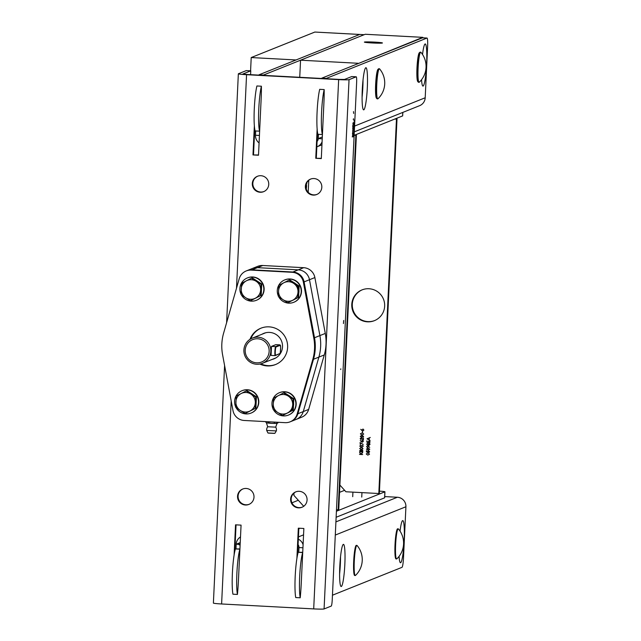 <?xml version="1.0" encoding="UTF-8"?>
<svg xmlns="http://www.w3.org/2000/svg" width="641" height="641" viewBox="0 0 641 641"><rect width="100%" height="100%" fill="white"/><g stroke="black" fill="none" stroke-linecap="round" stroke-linejoin="round"><path stroke-width="0.96" d="M250.583 70.831L251.208 57.554L314.835 32.058A9.046 1.058 -86.9 0 1 314.891 32.05A9.046 1.058 -86.9 0 1 314.947 32.066M359.801 34.462A9.046 1.058 -86.9 0 0 359.745 34.446L364.2 34.686A9.046 1.058 -86.9 0 0 364.168 34.702L359.681 34.462A9.046 1.058 -86.9 0 1 359.745 34.446A9.046 1.058 93.1 0 0 359.681 34.462L296.062 59.958L251.208 57.554M302.736 552.294L298.217 552.31A24.871 2.901 93.1 0 0 295.285 574.657A24.871 2.901 93.1 0 0 295.733 597.556L300.212 597.797A32.034 3.734 93.1 0 0 301.214 584.119L303.858 528.48L298.321 528.184L296.903 558.375M300.212 597.797A24.871 2.901 93.1 0 1 299.764 574.897A24.871 2.901 93.1 0 1 302.704 552.55L298.217 552.31M332.455 595.209L402.003 567.333A9.046 1.058 93.1 0 0 403.501 557.878L405.913 506.759L335.291 535.059M240.503 536.942A9.046 8.966 -111.8 0 0 236.192 544.217L240.239 542.59M234.109 555.01L235.535 524.827L241.064 525.123L238.42 580.762A32.034 3.734 -86.9 0 1 237.426 594.439L232.939 594.199A24.871 2.901 -86.9 0 1 232.491 571.299A24.871 2.901 -86.9 0 1 235.423 548.944L239.926 549.177M235.423 548.944L239.942 548.936M237.426 594.439A24.871 2.901 -86.9 0 1 236.978 571.54A24.871 2.901 -86.9 0 1 239.91 549.185M235.984 548.72L236.192 544.217L240.151 544.425M238.556 544.337L238.901 543.328L239.141 544.954M335.916 521.886L397.372 497.256L384.712 496.583M302.945 547.783L298.986 547.574A4.519 4.487 -111.8 0 0 298.081 544.618M303.089 544.738A9.046 8.966 -111.8 0 0 298.337 539.185M397.372 497.256A9.046 8.966 68.2 0 1 405.913 506.759M299.94 528.272L298.826 528.689M399.079 556.348A21.105 2.46 93.1 0 0 400.497 562.742A21.105 2.46 93.1 0 0 404.086 541.797A21.105 2.46 93.1 0 0 402.748 520.596A21.105 2.46 93.1 0 0 402.62 520.62A21.105 2.46 93.1 0 0 400.048 531.125M343.312 544.385A21.105 2.46 93.1 0 0 339.826 565.875A21.105 2.46 93.1 0 0 341.188 586.515A21.105 2.46 93.1 0 0 344.778 565.57A21.105 2.46 93.1 0 0 343.44 544.361A21.105 2.46 93.1 0 0 343.312 544.385M339.61 573.959A21.105 2.46 93.1 0 0 340.531 556.676M298.986 547.574L298.778 552.085M365.787 67.738A21.105 2.46 93.1 0 0 362.309 89.227A21.105 2.46 93.1 0 0 363.663 109.859A21.105 2.46 93.1 0 0 367.253 88.923A21.105 2.46 93.1 0 0 365.923 67.714A21.105 2.46 93.1 0 0 365.787 67.738M362.085 97.312A21.105 2.46 93.1 0 0 363.014 80.029M421.562 79.7A21.105 2.46 93.1 0 0 422.972 86.094A21.105 2.46 93.1 0 0 426.561 65.15A21.105 2.46 93.1 0 0 425.231 43.949A21.105 2.46 93.1 0 0 425.095 43.973A21.105 2.46 93.1 0 0 422.523 54.477M422.587 37.827A9.046 1.058 93.1 0 0 422.531 37.811A9.046 1.058 93.1 0 0 422.475 37.819L426.962 38.059A9.046 1.058 93.1 0 1 427.018 38.051L422.531 37.811M354.305 131.854L419.599 105.685A9.046 8.966 -111.8 0 0 425.199 97.769L427.611 46.649A9.046 1.058 93.1 0 0 427.018 38.051M321.622 78.466A6.033 0.705 93.1 0 1 321.83 78.154L422.475 37.819M321.83 78.154L326.317 78.394L426.962 38.059M319.699 89.331L324.186 89.572A24.871 2.901 93.1 0 0 321.518 113.721A24.871 2.901 93.1 0 0 322.415 134.538L317.928 134.298A24.871 2.901 93.1 0 1 317.031 113.481A24.871 2.901 93.1 0 1 319.699 89.331M322.231 138.801L318.273 138.584L318.473 134.33M321.309 158.343L315.765 158.295L321.301 158.591L323.905 102.961A32.034 3.734 93.1 0 0 324.186 89.572M322.086 141.845A9.046 8.966 68.2 0 1 316.838 146.861M322.319 136.966L318.273 138.584A4.519 4.487 68.2 0 1 317.095 141.429M259.084 142.919A9.046 8.966 68.2 0 1 255.487 135.227L255.687 130.964M259.437 135.435L255.487 135.227M259.645 131.173L255.142 130.94A24.871 2.901 93.1 0 1 254.237 110.124A24.871 2.901 93.1 0 1 256.905 85.974L261.392 86.215A24.871 2.901 93.1 0 0 258.724 110.364A24.871 2.901 93.1 0 0 259.621 131.181M364.168 34.702L263.523 75.037L259.036 74.797A6.033 0.705 -86.9 0 0 258.828 75.109M258.515 154.986L252.979 154.938L258.507 155.226L261.111 99.603A32.034 3.734 93.1 0 0 261.392 86.215M314.835 32.058L359.681 34.462L259.036 74.797M234.814 551.244L236.056 524.851M316.309 158.079L317.519 132.407M317.143 129.073L315.765 158.295M253.515 154.721L254.725 129.049M254.357 125.716L252.979 154.938M297.608 554.609L298.85 528.216M231.185 400.897L221.61 603.974L313.697 608.902L338.656 79.62A9.343 0.505 2.7 0 0 349.041 79.676L356.196 76.808L351.709 76.567A6.033 0.705 -86.9 0 1 351.749 76.559A6.033 0.705 -86.9 0 1 351.789 76.567M313.697 608.902A9.343 0.505 -177.3 0 0 324.082 608.95L331.237 606.082A6.033 0.705 93.1 0 0 332.238 599.784L356.628 82.537A6.033 0.705 93.1 0 0 356.236 76.8A6.033 0.705 93.1 0 0 356.196 76.808M352.502 134.177L352.558 132.911L352.502 134.177M353.487 118.753L353.287 119.611L353.487 118.753M354.04 121.173L354.096 120.035L354.04 121.173M353.768 124.258L354.024 122.431L353.768 124.258M353.68 126.694L354.024 124.835L353.68 126.694M353.616 129.522L353.72 127.359L353.616 129.522M353.343 131.373L353.752 130.628L353.343 131.373M353.287 132.495L353.479 134.338L353.287 132.495M353.271 136.87L353.375 134.706L353.271 136.87M353.479 111.606L353.664 113.449L353.479 111.606M352.911 123.401L353.135 124.594L353.223 122.631L352.911 123.401M352.742 127.11L352.838 125.155L352.742 127.11M352.862 128.144L352.895 129.65L352.862 128.144M352.694 132.134L352.798 129.971L352.694 132.134M352.278 136.982L352.758 134.69L352.278 136.982M343.448 323.561L343.688 320.46L343.448 323.561M340.716 369.536L340.82 368.847L340.716 369.536M351.709 76.567L344.562 79.436L339.201 79.412L247.105 74.484L242.899 73.995L250.767 70.839L250.591 74.668M226.61 322.703L238.348 73.811A9.343 0.505 2.7 0 1 238.412 73.755L246.288 70.598L250.767 70.839M238.348 73.811A9.343 0.505 2.7 0 0 246.569 74.701L236.497 288.202M338.656 79.62L246.569 74.701M268.747 184.416A8.293 8.221 -111.8 0 0 257.442 176.283A8.293 8.221 -111.8 0 0 252.891 187.036A8.293 8.221 -111.8 0 0 268.747 184.416M257.714 176.179A8.293 8.221 -111.8 0 0 253.427 186.819A8.293 8.221 -111.8 0 0 263.876 191.563M321.822 187.26A8.293 8.221 -111.8 0 0 310.516 179.119A8.293 8.221 -111.8 0 0 305.965 189.88A8.293 8.221 -111.8 0 0 321.822 187.26M310.789 179.015A8.293 8.221 -111.8 0 0 306.502 189.664A8.293 8.221 -111.8 0 0 316.95 194.399M307.071 500.012A8.293 8.221 -111.8 0 0 295.765 491.879A8.293 8.221 -111.8 0 0 291.214 502.632A8.293 8.221 -111.8 0 0 307.071 500.012M296.038 491.775A8.293 8.221 -111.8 0 0 291.759 502.416A8.293 8.221 -111.8 0 0 302.199 507.159M242.963 488.931A8.293 8.221 -111.8 0 0 238.684 499.579A8.293 8.221 -111.8 0 0 249.125 504.315M253.996 497.176A8.293 8.221 -111.8 0 0 242.691 489.035A8.293 8.221 -111.8 0 0 238.14 499.788A8.293 8.221 -111.8 0 0 253.996 497.176M221.61 603.974A9.343 0.505 -177.3 0 1 213.389 603.085L224.59 365.506M352.71 131.846L352.782 130.259L352.71 131.846M352.702 128.673L352.79 128.016L352.702 128.673M352.862 128.585L352.983 127.775L352.862 128.585M353.103 123.665L353.215 122.92L353.103 123.665M353.632 129.234L353.704 127.647L353.632 129.234M306.318 188.702L306.494 187.124L306.182 188.694M384.608 497.745A7.54 0.409 -177.3 0 1 384.656 497.801A7.54 0.409 -177.3 0 1 384.6 497.841L336.132 517.271M384.6 497.841L384.888 491.823A7.54 0.409 2.7 0 0 384.945 491.783A7.54 0.409 2.7 0 0 379.456 491.134M384.888 491.823L336.413 511.254M306.598 185.321L306.526 186.835L306.598 185.321M306.727 182.228L306.743 184.063L306.382 183.767M354.144 135.347L402.612 115.917L402.78 112.423M303.714 506.278L293.907 495.373L294.019 493.049M354.225 135.315L355.851 135.395L338.192 509.803L336.485 509.707M308.201 192.308L308.77 180.289M354.769 135.099L356.388 135.179L338.736 509.587L338.192 509.803M355.851 135.395L356.388 135.179M362.718 448.7L361.324 449.421L362.694 448.708L362.205 449.333L362.694 448.708M361.997 435.015L360.386 433.861L362.101 432.851L363.711 434.045L361.997 435.015L360.402 433.861M366.868 442.106L366.924 440.8L367.197 441.905L368.022 442.122L369.064 440.792L370.129 441.961L369.184 442.891L369.801 441.929L369.04 441.08L368.431 442.522L366.868 442.106L366.94 440.808M367.517 451.536L368.599 450.591L369.665 451.761L368.727 452.682L369.336 451.721L368.575 450.871L367.966 452.314L366.404 451.905L366.468 450.599L366.74 451.697L367.565 451.913L368.615 450.583L368.118 450.663M361.989 430.568L360.771 429.334L362.013 430.239L362.974 429.013L363.904 430.063L362.894 430.976L361.989 430.568M368.503 446.12L369.713 447.402L368.463 446.448L367.493 447.706L366.572 446.641L367.589 445.703L368.503 446.12M363.599 436.489L361.885 437.466L360.274 436.313L361.989 435.303L363.599 436.489M361.46 441.833L360.242 440.591L361.476 441.505L362.445 440.279L363.367 441.32L362.357 442.234L361.46 441.833M360.675 445.215L361.316 445.703L362.83 445.407L363.135 446.272L362.109 447.298L361.268 446.625L360.579 447.049L359.809 446.072L360.675 445.215M362.277 452.121L361.059 451.512L360.362 451.937L359.601 450.96L360.458 450.102L361.083 450.599L362.598 450.303L362.902 451.168L361.877 452.193L361.043 451.52L360.346 451.945L359.577 450.968L360.442 450.11L361.099 450.591L361.973 450.022M362.662 454.565L359.497 454.397L360.715 454.173L359.593 452.378L360.939 454.02L362.766 452.426L361.147 454.197L362.662 454.565M367.421 321.822A16.586 16.442 68.2 0 1 362.037 289.892A16.586 16.442 68.2 0 1 383.47 299.163A16.586 16.442 68.2 0 1 367.421 321.822M394.848 119.034L396.467 119.122L378.815 493.522L345.924 491.767L339.89 485.061M367.021 438.805L370.258 437.466L369.208 438.188L369.136 439.63L370.113 440.487L367.021 438.805M363.022 448.732L361.308 449.71L359.697 448.556L361.412 447.546L363.022 448.732M360.29 444.542L360.058 442.562L363.223 444.413L360.362 443.067L360.29 444.542M360.482 438.7L361.163 439.758L360.162 438.668L361.147 437.755L363.054 439.301L363.455 437.835L363.351 439.998L361.155 438.043L360.482 438.7M367.549 443.292L368.19 443.78L369.705 443.484L370.009 444.349L368.984 445.375L368.15 444.702L367.453 445.126L366.684 444.149L367.549 443.292M369.785 449.261L368.07 450.23L366.452 449.077L368.174 448.067L369.785 449.261M369.553 454.157L367.838 455.126L366.227 453.972L367.942 452.963L369.553 454.157M362.646 432.595L362.373 431.353L362.646 432.595M374.64 320.564A16.586 16.442 68.2 0 1 352.534 307.888A16.586 16.442 68.2 0 1 362.309 289.788M395.385 118.817L397.011 118.906L379.352 493.306L378.815 493.522M396.467 119.122L397.011 118.906M362.598 451.136L361.965 450.311L361.26 451.048L361.917 451.897L362.598 451.136M360.939 451.04L360.434 450.391L359.921 451L360.386 451.657L360.939 451.04M361.059 451.512L360.362 451.937M362.453 440.567L361.788 441.248L362.381 441.953L363.046 441.288L362.453 440.567M369.056 443.492L368.351 444.237L369.008 445.086L369.689 444.325L369.056 443.492M360.595 436.321L361.901 437.178L363.271 436.465L361.973 435.592L360.595 436.321M366.78 449.085L368.078 449.95L369.456 449.229L368.158 448.355L366.78 449.085M339.714 568.551A21.105 2.46 93.1 0 0 340.059 562.061M299.091 528.593L299.892 528.272M358.103 63.275L300.549 60.198L365.25 34.269L422.804 37.346L358.087 63.619M300.549 60.198L299.74 77.297M422.804 37.346L422.788 37.819M364.441 42.058A9.046 0.489 2.7 0 0 364.376 42.114A9.046 0.489 2.7 0 0 373.391 43.027A9.046 0.489 2.7 0 0 382.445 42.971A9.046 0.489 2.7 0 0 373.959 42.082A9.046 0.489 2.7 0 0 364.441 42.058M251.28 270.109L292.897 272.008L303.674 267.69A12.059 11.963 68.2 0 1 314.875 277.561L309.483 279.724A12.059 11.963 -111.8 0 0 298.289 269.845A12.059 11.963 68.2 0 1 309.483 279.724L304.098 281.888L314.507 337.751L319.899 335.588L309.483 279.724L319.899 335.588L325.291 333.432A46.729 46.344 68.2 0 1 324.274 354.946L318.881 357.109A46.729 46.344 -111.8 0 0 319.899 335.588A46.729 46.344 68.2 0 1 318.881 357.109L303.265 411.578A12.059 11.963 68.2 0 1 296.246 419.374A12.059 11.963 -111.8 0 0 303.265 411.578L318.881 357.109L313.489 359.264L297.881 413.741A12.059 11.963 -111.8 0 1 290.854 421.538A12.059 11.963 -111.8 0 0 297.881 413.741L313.489 359.264A46.729 46.344 -111.8 0 0 314.507 337.751L304.098 281.888A12.059 11.963 -111.8 0 0 292.897 272.008L252.001 269.821A12.059 11.963 -111.8 0 0 246.953 270.654L257.73 266.335A12.059 11.963 68.2 0 1 262.786 265.502L257.394 267.658A12.059 11.963 -111.8 0 0 252.338 268.499A12.059 11.963 68.2 0 1 257.394 267.658L298.289 269.845L257.394 267.658L252.001 269.821A12.059 11.963 -111.8 0 0 246.953 270.654L246.232 270.943A12.059 11.963 -111.8 0 0 239.213 278.739L223.597 333.216A46.729 46.344 -111.8 0 0 222.579 354.729L232.995 410.601A12.059 11.963 -111.8 0 0 244.189 420.472L285.085 422.659A12.059 11.963 -111.8 0 0 297.16 414.03L312.768 359.553A46.729 46.344 -111.8 0 0 313.786 338.039L303.377 282.176A12.059 11.963 -111.8 0 0 292.176 272.297L251.28 270.109A12.059 11.963 -111.8 0 0 246.232 270.943M303.674 267.69L262.786 265.502M325.291 333.432L314.875 277.561M297.16 414.03L308.658 409.423L324.274 354.946M308.658 409.423A12.059 11.963 68.2 0 1 301.639 417.219L290.141 421.826M261.256 328.056A19.599 19.438 -111.8 0 0 250.783 338.857M260.799 363.848A19.599 19.438 -111.8 0 0 275.83 364.425M259.893 364.048A19.599 19.438 -111.8 0 0 287.617 347.422A19.599 19.438 -111.8 0 0 249.99 339.337M303.377 282.176L304.098 281.888A12.059 11.963 -111.8 0 0 292.897 272.008L292.176 272.297M312.768 359.553L313.489 359.264A46.729 46.344 -111.8 0 0 314.507 337.751L313.786 338.039M272.08 359.441A13.717 13.605 -111.8 0 0 269.549 332.415A13.717 13.605 -111.8 0 0 261.993 334.249M268.299 421.762L268.259 422.707L271.255 423.34L276.103 423.453L277.946 422.94L277.978 422.283M274.34 422.082L274.3 423.028M267.962 432.971L274.885 433.324L276.335 430.92A4.896 4.896 0 0 0 275.694 427.138L275.686 427.138M267.938 432.995L266.72 430.472L276.335 430.92M266.72 430.464A4.896 4.896 0 0 1 267.714 426.762L275.694 427.146L277.088 423.292M268.267 422.715L267.041 422.972L271.255 423.34L277.152 423.348M266.616 422.836L267.041 422.972M265.895 421.634L265.863 422.291M274.396 433.388L268.419 433.108M277.713 412.475L282.545 415.512L287.432 412.988A9.799 9.719 68.2 0 1 277.713 412.475L273.09 409.351L273.258 403.75A9.799 9.719 -111.8 0 0 277.713 412.475M293.057 399.103L288.234 396.066A9.799 9.719 68.2 0 1 292.689 404.783L293.057 399.103L293.802 398.806L293.266 410.088L292.528 410.392L292.689 404.783A9.799 9.719 68.2 0 1 287.432 412.988L292.528 410.392M278.514 395.545A9.799 9.719 68.2 0 1 288.234 396.066L283.61 392.941L278.514 395.545L273.627 398.061L273.258 403.75A9.799 9.719 68.2 0 1 278.514 395.545M293.802 398.806L284.348 392.645L283.61 392.941M293.266 410.088L282.545 415.512M289.363 412.003A9.799 9.719 -111.8 0 0 292.945 400.593M291.735 398.285A9.799 9.719 -111.8 0 0 285.614 394.319M293.602 402.965A9.799 9.719 68.2 0 1 293.474 405.833M292.56 408.437A9.799 9.719 68.2 0 1 289.532 411.915M288.787 412.395A9.799 9.719 68.2 0 1 287.977 412.812M287.993 395.016A9.799 9.719 68.2 0 1 290.277 396.507M273.098 408.966A12.059 11.963 68.2 0 1 279.436 392.693A12.059 11.963 68.2 0 1 295.028 399.439A12.059 11.963 68.2 0 1 288.41 415.08A12.059 11.963 68.2 0 1 273.395 409.559M279.58 392.637A12.059 11.963 68.2 0 1 295.317 399.319A12.059 11.963 68.2 0 1 288.554 415.023M235.72 406.971A12.059 11.963 68.2 0 1 242.066 390.69A12.059 11.963 68.2 0 1 257.65 397.436A12.059 11.963 68.2 0 1 251.032 413.084A12.059 11.963 68.2 0 1 236.016 407.556M242.21 390.633A12.059 11.963 68.2 0 1 257.938 397.324A12.059 11.963 68.2 0 1 251.176 413.02M278.418 296.198A12.059 11.963 68.2 0 1 284.756 279.917A12.059 11.963 68.2 0 1 300.349 286.663A12.059 11.963 68.2 0 1 293.73 302.312A12.059 11.963 68.2 0 1 278.715 296.783M284.9 279.861A12.059 11.963 68.2 0 1 300.629 286.551A12.059 11.963 68.2 0 1 293.874 302.248M241.04 294.195A12.059 11.963 68.2 0 1 247.378 277.922A12.059 11.963 68.2 0 1 262.97 284.668A12.059 11.963 68.2 0 1 256.352 300.309A12.059 11.963 68.2 0 1 241.337 294.788M247.522 277.865A12.059 11.963 68.2 0 1 263.259 284.548A12.059 11.963 68.2 0 1 256.496 300.252M240.335 410.472L245.166 413.509L250.054 410.993A9.799 9.719 68.2 0 1 240.335 410.472A9.799 9.719 -111.8 0 1 235.88 401.747A9.799 9.719 68.2 0 1 250.855 394.063A9.799 9.719 68.2 0 1 250.054 410.993L255.15 408.389L255.687 397.1L246.232 390.938L236.249 396.066L235.72 407.347L240.335 410.472M255.687 397.1L256.424 396.803L246.977 390.641L246.232 390.938M256.424 396.803L255.895 408.093L255.15 408.389M255.895 408.093L245.166 413.509M237.603 407.796L236.457 407.051L235.72 407.347M236.457 407.051L236.521 405.737M283.034 299.7L287.865 302.736L292.753 300.22A9.799 9.719 68.2 0 1 283.034 299.7L278.41 296.575L278.571 290.974A9.799 9.719 -111.8 0 0 283.034 299.7M292.753 300.22L297.849 297.616L298.009 292.016A9.799 9.719 68.2 0 1 292.753 300.22M293.546 283.29A9.799 9.719 68.2 0 1 298.009 292.016L298.377 286.335L288.931 280.165L283.835 282.769A9.799 9.719 68.2 0 1 293.546 283.29M278.571 290.974A9.799 9.719 68.2 0 1 283.835 282.769L278.947 285.293L278.571 290.974M298.377 286.335L299.123 286.03L289.668 279.869L288.931 280.165M299.123 286.03L298.586 297.32L297.849 297.616M298.586 297.32L287.865 302.736M297.889 295.485A9.799 9.719 -111.8 0 0 290.934 281.551M298.922 290.189A9.799 9.719 68.2 0 1 298.786 293.065M294.107 299.619A9.799 9.719 68.2 0 1 293.29 300.036M293.306 282.248A9.799 9.719 68.2 0 1 295.589 283.731M297.296 285.662A9.799 9.719 68.2 0 1 298.281 287.553M245.655 297.696L250.487 300.741L255.374 298.217A9.799 9.719 68.2 0 1 245.655 297.696A9.799 9.719 -111.8 0 1 241.2 288.979A9.799 9.719 68.2 0 1 256.176 281.295A9.799 9.719 68.2 0 1 255.374 298.217L260.47 295.613L261.007 284.332L251.552 278.17L241.569 283.29L241.032 294.58L245.655 297.696M242.21 285.077L242.306 282.993L245.359 281.431M242.306 282.993L241.569 283.29M261.007 284.332L261.744 284.035L252.29 277.874L251.552 278.17M261.744 284.035L261.207 295.317L260.47 295.613M261.207 295.317L250.487 300.741M269.14 351.436A12.059 11.963 -111.8 0 0 251.689 340.059A12.059 11.963 -111.8 0 0 250.703 360.891A12.059 11.963 -111.8 0 0 269.14 351.436M270.814 351.444A13.565 13.453 68.2 0 1 244.87 355.731A13.565 13.453 68.2 0 1 252.306 338.127A13.565 13.453 68.2 0 1 270.814 351.444M279.091 353.88L275.221 355.627A4.519 0.529 -86.9 0 1 275.189 355.635L271.055 355.418L271.512 346.388L275.822 344.658L279.989 344.874A4.519 0.529 -86.9 0 1 280.189 345.323M276.64 346.212L276.76 346.701M275.293 353.728L274.869 353.896M357.101 545.531A15.072 1.763 93.1 0 0 356.893 545.403A15.072 1.763 93.1 0 0 354.329 560.362A15.072 1.763 93.1 0 0 355.282 575.514A15.072 1.763 93.1 0 0 355.507 575.41A21.842 21.842 0 0 0 357.101 545.531M356.893 545.403L356.3 545.379A15.072 1.763 93.1 0 0 353.736 560.338A15.072 1.763 93.1 0 0 354.689 575.482L355.282 575.514M275.189 355.635A4.519 0.529 -86.9 0 1 274.901 351.212A4.519 0.529 -86.9 0 1 275.646 346.613L279.957 344.882L280.317 345.275L275.999 347.005A4.142 0.481 93.1 0 0 275.31 351.34A4.142 0.481 93.1 0 0 275.614 355.274L279.925 353.544A4.142 0.481 93.1 0 0 280.614 349.217A4.142 0.481 93.1 0 0 280.317 345.275M379.368 68.755L378.775 68.723A15.072 1.763 93.1 0 0 378.567 68.819A15.072 1.763 93.1 0 0 376.219 83.683A15.072 1.763 93.1 0 0 376.964 98.714A15.072 1.763 93.1 0 0 377.164 98.834L377.757 98.866A15.072 1.763 93.1 0 0 377.982 98.762A21.842 21.842 0 0 0 379.584 68.883A15.072 1.763 93.1 0 0 379.368 68.755A15.072 1.763 93.1 0 0 376.812 83.715A15.072 1.763 93.1 0 0 377.757 98.866M376.964 98.714L376.411 98.089A14.471 1.691 -86.9 0 1 375.522 88.762A14.471 1.691 -86.9 0 1 376.636 74.027A14.471 1.691 -86.9 0 1 377.942 69.388L378.567 68.819M398.438 528.969A15.072 1.763 93.1 0 0 398.229 528.841A15.072 1.763 93.1 0 0 395.665 543.8A15.072 1.763 93.1 0 0 396.619 558.944A15.072 1.763 93.1 0 0 396.843 558.848A21.842 21.842 0 0 0 398.438 528.969M398.229 528.841L397.636 528.809A15.072 1.763 93.1 0 0 395.072 543.768A15.072 1.763 93.1 0 0 396.026 558.912L396.619 558.944M420.704 52.193L420.111 52.161A15.072 1.763 93.1 0 0 419.903 52.25A15.072 1.763 93.1 0 0 417.555 67.121A15.072 1.763 93.1 0 0 418.301 82.152A15.072 1.763 93.1 0 0 418.501 82.264L419.094 82.296A15.072 1.763 93.1 0 0 419.318 82.192A21.842 21.842 0 0 0 420.921 52.314A15.072 1.763 93.1 0 0 420.704 52.193A15.072 1.763 93.1 0 0 418.148 67.153A15.072 1.763 93.1 0 0 419.094 82.296M418.301 82.152L417.748 81.519A14.471 1.691 -86.9 0 1 416.858 72.201A14.471 1.691 -86.9 0 1 417.972 57.466A14.471 1.691 -86.9 0 1 419.278 52.818L419.903 52.25M298.442 536.902L303.554 534.85M354.577 126.077L425.199 97.769M324.082 608.95L349.041 79.676M339.546 492.344L344.61 490.309M291.927 502.808L298.297 500.252M274.861 353.656L275.293 353.672M271.039 355.41L275.221 355.627M271.512 346.388L275.646 346.613M275.822 344.658L279.957 344.882A4.519 0.529 -86.9 0 1 279.989 344.874L280.646 346.917C280.421 352.173 280.101 354.489 279.692 353.88M359.745 34.446L314.891 32.05M321.95 144.818L317.151 146.741M351.749 76.559L356.236 76.8M384.656 497.801L384.945 491.783M402.828 112.407L402.668 115.877M352.927 492.136L352.71 496.687M361.957 492.625L361.748 497.112M267.714 426.77L266.376 422.699M265.727 332.751L252.306 338.127M275.814 357.942L262.401 363.319"/></g></svg>
